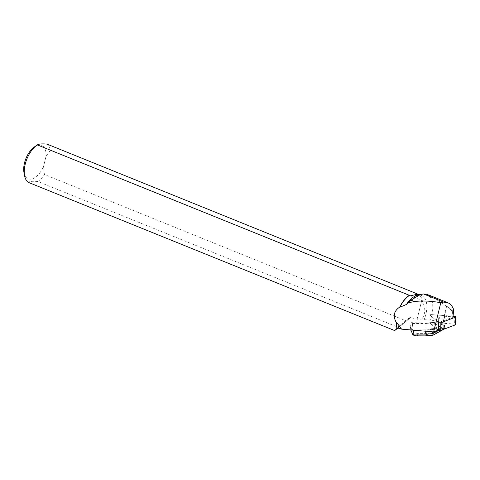 <?xml version="1.0" encoding="UTF-8"?>
<svg xmlns="http://www.w3.org/2000/svg" width="480" height="480" viewBox="0 0 480 480"><rect width="100%" height="100%" fill="white"/><g stroke="black" fill="none" stroke-linecap="round" stroke-linejoin="round"><path stroke-width="0.36" stroke-dasharray="2.4 1.8" d="M444.99 317.76A3.27 1.056 -178.4 0 1 445.212 318.156A3.27 1.056 -178.4 0 1 441.912 319.128A3.27 1.056 -178.4 0 1 438.672 317.982A3.27 1.056 -178.4 0 1 441.354 317.01A3.27 1.056 -178.4 0 1 444.99 317.76M453.108 316.218L431.532 314.616A1.362 0.444 1.6 0 0 429.96 315.006A1.362 0.444 1.6 0 0 430.056 315.174L438.588 322.506L438.54 324.318M455.502 324.27L431.322 322.344L429.846 322.908L438.114 330.006L429.846 322.908A1.362 0.444 -178.4 0 1 429.75 322.74A1.362 0.444 -178.4 0 1 431.322 322.344L454.638 324.078A1.362 0.444 -178.4 0 1 455.79 324.546M444.78 325.488A3.27 1.056 -178.4 0 1 445.002 325.89A3.27 1.056 -178.4 0 1 441.702 326.856A3.27 1.056 -178.4 0 1 438.462 325.71A3.27 1.056 -178.4 0 1 441.144 324.744A3.27 1.056 -178.4 0 1 444.78 325.488M413.484 330.18L412.14 329.064L427.302 329.154L435.942 328.392L438.096 330.24M406.524 320.994L398.658 327.486L37.824 181.506A21.438 11.49 112 0 0 44.514 174.54L406.524 320.994L408.714 319.152L409.398 317.79L410.646 317.526L417.12 319.236L421.818 319.134L424.128 319.704L430.434 319.962L443.208 322.566L442.71 323.436L431.316 322.59A1.362 0.444 1.6 0 0 429.744 322.986A1.362 0.444 1.6 0 0 429.786 323.1L411.036 322.65L412.356 323.472L412.962 328.974L425.868 329.052L425.382 333.648L417.132 333.594L412.14 330.366L412.962 328.974M412.14 329.064L410.778 328.308L409.926 323.394L411.036 322.65M435.942 328.392L429.846 322.908A1.362 0.444 -178.4 0 1 429.798 322.854L429.786 323.1M446.676 306.012L444.168 316.218L444.528 315.588L431.532 314.616A1.362 0.444 -178.4 0 0 429.966 315.012A1.362 0.444 -178.4 0 0 430.056 315.18L429.846 322.908L430.056 315.18L438.588 322.512A1.362 0.444 -178.4 0 0 438.684 322.578L453.036 317.136L452.706 316.854L452.544 311.418L446.676 306.012L443.208 322.566M439.938 318.858A3.27 1.056 1.6 0 0 443.364 319.062A3.27 1.056 1.6 0 0 445.212 318.162A3.27 1.056 1.6 0 0 441.972 317.016A3.27 1.056 1.6 0 0 438.672 317.982A3.27 1.056 1.6 0 0 439.938 318.858M443.118 326.79A3.27 1.056 -178.4 0 1 439.728 326.586A3.27 1.056 -178.4 0 1 438.462 325.71A3.27 1.056 -178.4 0 1 442.776 324.822L442.77 325.068A3.27 1.056 -178.4 0 1 444.522 325.566L444.528 325.32A3.27 1.056 -178.4 0 1 445.002 325.89A3.27 1.056 -178.4 0 1 444.702 326.316L444.696 326.556A3.27 1.056 -178.4 0 1 443.112 327.036L439.746 327.81L439.716 328.866L427.278 329.97L427.302 329.154M443.112 327.036L444.696 326.556M444.522 325.566L442.77 325.068M430.674 295.794L452.814 310.476L452.544 311.418M426.654 294.318A24.372 13.056 -68 0 1 430.434 319.962M416.994 295.41A21.312 11.418 -68 0 1 421.578 295.566A21.312 11.418 -68 0 1 424.128 319.704M419.388 294.678L419.976 295.086L418.788 294.606A21.312 11.418 -68 0 1 422.448 301.14A21.312 11.418 -68 0 1 422.622 302.16C425.748 308.16 425.478 313.812 421.818 319.134M444.168 316.218L452.706 316.854M422.622 302.16L422.55 301.71A21.438 11.49 112 0 0 422.424 301.02A21.438 11.49 112 0 0 418.878 294.552L418.788 294.606M444.528 315.588L442.71 323.436M422.55 301.71L421.74 300.432L50.484 150.234A21.438 11.49 112 0 0 47.01 144.102M50.484 150.234L46.068 156.186L43.554 166.416L44.514 174.54M46.068 156.186A18.006 9.648 112 0 0 34.44 146.916M24 172.722A18.006 9.648 112 0 0 32.388 178.83A18.006 9.648 112 0 0 43.554 166.416M37.824 181.506C32.85 181.062 29.628 181.326 28.158 182.298M398.046 327.96L398.658 327.486M410.694 295.854L419.976 295.086M421.74 300.432L417.12 319.236M408.714 319.152L397.824 327.894M452.814 310.476L453.618 309.492M413.46 329.88L427.278 329.97L427.098 331.362M412.356 323.472L426.174 323.556L426.198 322.746M412.14 330.366L410.304 326.79L409.926 323.394M410.358 327.174L410.85 329.952L410.358 327.174M435.948 328.146L439.746 327.81M431.148 335.448L427.8 335.43L427.524 333.852L432.516 332.784L432.162 329.67L425.868 329.052L426.174 323.556L439.02 324.816L439.05 323.76L429.798 322.854M442.776 324.822L439.05 323.76M444.702 326.316L445.164 326.172L445.044 325.464L444.528 325.32M432.516 332.784L436.644 331.992L436.794 332.838L445.074 328.122L445.164 326.172M439.284 330.528L439.716 328.866L445.14 327.228M444.192 328.782L443.274 329.442M432.162 329.67L438.738 326.268L439.02 324.816L445.014 326.52L445.044 325.464M438.738 326.268C438.432 328.704 440.214 329.328 444.078 328.14L445.02 327.828L445.014 326.52M415.95 335.832L426.06 335.898M436.794 332.838L434.208 334.548M454.848 316.35L454.638 324.078M438.54 324.312L438.588 322.506M410.646 317.526L397.752 327.87M410.778 328.308L410.928 329.958M425.724 335.616L427.8 335.43M417.132 333.594L417.474 335.562M427.524 333.852L425.382 333.648M439.38 329.994L438.666 330.39M444.078 328.14L436.644 331.992M438.672 317.982L438.462 325.71L438.672 317.982M419.508 294.726L421.578 295.566M409.398 317.79L396.678 327.996M409.926 323.376L410.31 326.862"/><path stroke-width="0.72" d="M438.588 322.506A1.362 0.444 1.6 0 0 440.922 322.68L455.7 317.082A1.362 0.444 1.6 0 0 456 316.818A1.362 0.444 1.6 0 0 454.848 316.35L453.108 316.218M456 316.818L455.79 324.546A1.362 0.444 -178.4 0 1 455.49 324.816L440.712 330.414A1.362 0.444 -178.4 0 1 438.378 330.24L438.54 324.312M409.212 295.344A21.438 11.49 112 0 0 399.834 307.014L399.924 307.236A21.312 11.418 -68 0 1 409.512 295.368L37.344 144.9A21.438 11.49 112 0 0 37.038 145.11A21.438 11.49 112 0 0 24.612 175.83A21.438 11.49 112 0 0 28.158 182.298L394.68 330.582L396.498 328.956L397.05 327.816L401.676 329.154L433.638 331.926L438.096 330.24L438.684 322.578M430.674 295.794L426.654 294.318L423.612 293.982L420.516 294.456L410.982 300.144L406.428 304.452A21.312 11.418 -68 0 1 416.994 295.41L420.516 294.45M396.66 328.014L396.882 327.888A21.438 11.49 112 0 1 396.108 322.176L396.288 322.026A21.312 11.418 -68 0 0 397.05 327.816M399.834 307.014C394.038 310.8 392.796 315.858 396.108 322.176M400.908 328.836A21.312 11.418 -68 0 1 400.686 327.84L396.288 322.026M399.924 307.236L406.428 304.452M409.512 295.368L410.694 295.854C415.044 294.534 417.936 294.144 419.388 294.678L419.508 294.726M401.01 328.95A21.486 11.514 -68 0 1 400.878 328.38L401.676 329.154M400.686 327.84L400.878 328.38M37.344 144.9C38.826 143.928 42.048 143.664 47.01 144.102L418.788 294.516M37.038 145.11L34.44 146.916A18.006 9.648 112 0 0 24 172.722L24.612 175.83M394.68 330.582L398.046 327.96M397.824 327.894L396.498 328.956M433.638 331.926L440.814 302.724L443.628 302.082L447.726 302.694C450.384 303.804 452.346 306.072 453.618 309.492L453.054 316.926M440.814 302.724C430.986 300.948 422.208 300.558 414.486 301.56L408.492 302.73M410.928 329.958L411.072 331.332L410.838 329.946L412.932 334.974L415.95 335.832M426.078 335.892L426.744 334.122L413.838 334.044L412.932 334.974M443.274 329.442L441.606 330.492C440.058 331.326 439.284 331.338 439.284 330.528M434.208 334.548L432.93 335.196L432.84 333.582L426.744 334.122L427.098 331.362M432.93 335.196L426.126 335.892M455.502 324.27L455.49 324.816L440.712 330.414L438.378 330.24M440.922 322.68L440.712 330.414M455.49 324.816L455.7 317.082M443.628 302.082L423.612 293.982M414.486 301.56L410.982 300.144M413.838 334.044L413.484 330.18M438.666 330.39L432.84 333.582M447.714 302.694L429.972 295.512M415.644 335.832L426.012 335.898M441.606 330.492L434.13 334.596"/></g></svg>
